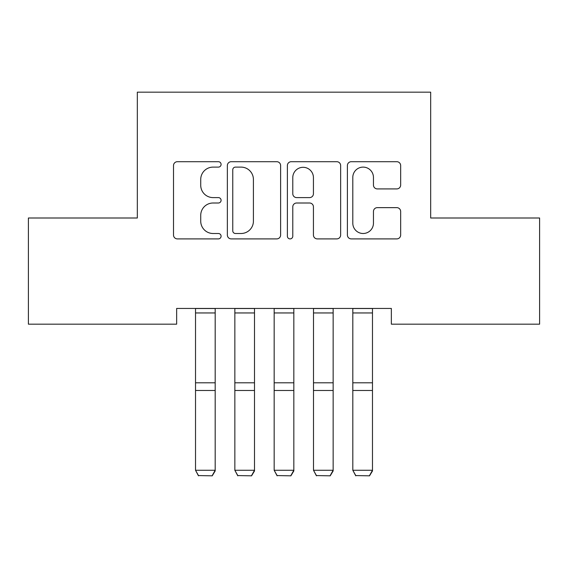 <?xml version="1.0" encoding="UTF-8"?>
<svg xmlns="http://www.w3.org/2000/svg" width="568" height="568" viewBox="0 0 568 568"><rect width="100%" height="100%" fill="white"/><g stroke="black" fill="none" stroke-linecap="round" stroke-linejoin="round"><path stroke-width="0.85" d="M221.087 164.408A2.705 2.705 0 0 0 218.382 161.702L177.372 161.702A3.862 3.862 0 0 0 173.51 165.565L173.51 235.046A3.862 3.862 0 0 0 177.372 238.901L218.382 238.901A2.705 2.705 0 0 0 221.087 236.203A2.705 2.705 0 0 0 218.382 233.498L213.078 233.498A12.354 12.354 0 0 1 200.724 221.144L200.724 215.357A12.354 12.354 0 0 1 213.078 203.003L218.382 203.003A2.705 2.705 0 0 0 221.087 200.305A2.705 2.705 0 0 0 218.382 197.6L213.078 197.6A12.354 12.354 0 0 1 200.724 185.253L200.724 179.46A12.354 12.354 0 0 1 213.078 167.113L218.382 167.113A2.705 2.705 0 0 0 221.087 164.408M396.805 188.917A3.862 3.862 0 0 0 400.66 185.054L400.66 165.565A3.862 3.862 0 0 0 396.805 161.702L351.258 161.702A3.862 3.862 0 0 0 347.396 165.565L347.396 235.046A3.862 3.862 0 0 0 351.258 238.901L396.805 238.901A3.862 3.862 0 0 0 400.66 235.046L400.66 211.495A3.862 3.862 0 0 0 396.805 207.639L377.308 207.639A3.862 3.862 0 0 0 373.453 211.495L373.453 223.174A10.323 10.323 0 0 1 363.129 233.498A10.323 10.323 0 0 1 352.799 223.174L352.799 177.436A10.323 10.323 0 0 1 363.129 167.113A10.323 10.323 0 0 1 373.453 177.436L373.453 185.054A3.862 3.862 0 0 0 377.308 188.917L396.805 188.917M391.352 308.445L176.648 308.445L176.648 324.172L28.4 324.172L28.4 217.998L137.328 217.998L137.328 92.165L430.672 92.165L430.672 217.998L539.6 217.998L539.6 324.172L391.352 324.172L391.352 308.445M280.62 165.565A3.862 3.862 0 0 0 276.765 161.702L231.219 161.702A3.862 3.862 0 0 0 227.356 165.565L227.356 235.046A3.862 3.862 0 0 0 231.219 238.901L276.765 238.901A3.862 3.862 0 0 0 280.62 235.046L280.62 165.565M291.235 161.702L336.781 161.702A3.862 3.862 0 0 1 340.644 165.565L340.644 235.046A3.862 3.862 0 0 1 336.781 238.901L317.292 238.901A3.862 3.862 0 0 1 313.429 235.046L313.429 206.866A3.862 3.862 0 0 0 309.574 203.003L296.638 203.003A3.862 3.862 0 0 0 292.783 206.866L292.783 236.203A2.705 2.705 0 0 1 290.078 238.901A2.705 2.705 0 0 1 287.38 236.203L287.38 165.565A3.862 3.862 0 0 1 291.235 161.702M235.464 167.113A2.705 2.705 0 0 0 232.759 169.811L232.759 230.8A2.705 2.705 0 0 0 235.464 233.498L241.059 233.498A12.354 12.354 0 0 0 253.413 221.144L253.413 179.46A12.354 12.354 0 0 0 241.059 167.113L235.464 167.113M313.429 177.628A10.323 10.323 0 0 0 303.106 167.304A10.323 10.323 0 0 0 292.783 177.628L292.783 193.745A3.862 3.862 0 0 0 296.638 197.6L309.574 197.6A3.862 3.862 0 0 0 313.429 193.745L313.429 177.628M215.187 308.445L215.187 470.936L212.233 475.835L198.473 475.565L212.233 475.835M198.473 475.835L195.52 470.261L215.187 470.261L212.233 475.565M195.52 308.445L195.52 470.261L198.473 475.565M254.507 308.445L254.507 470.936L251.56 475.835L237.793 475.565L251.56 475.835M237.793 475.835L234.847 470.261L254.507 470.261L251.56 475.565M234.847 308.445L234.847 470.261L237.793 475.565M293.834 308.445L293.834 470.936L290.88 475.835L277.12 475.565L290.88 475.835M277.12 475.835L274.166 470.261L293.834 470.261L290.88 475.565M274.166 308.445L274.166 470.261L277.12 475.565M333.153 308.445L333.153 470.936L330.207 475.835L316.44 475.565L330.207 475.835M316.44 475.835L313.493 470.261L333.153 470.261L330.207 475.565M313.493 308.445L313.493 470.261L316.44 475.565M372.48 308.445L372.48 470.936L369.527 475.835L355.767 475.565L369.527 475.835M355.767 475.835L352.813 470.261L372.48 470.261L369.527 475.565M352.813 308.445L352.813 470.261L355.767 475.565M215.187 308.523L195.52 308.523M215.187 382.796L195.52 382.796M215.187 390.486L195.52 390.486M215.187 312.954L195.52 312.954M254.507 308.523L234.847 308.523M254.507 382.796L234.847 382.796M254.507 390.486L234.847 390.486M254.507 312.954L234.847 312.954M293.834 308.523L274.166 308.523M293.834 382.796L274.166 382.796M293.834 390.486L274.166 390.486M293.834 312.954L274.166 312.954M333.153 308.523L313.493 308.523M333.153 382.796L313.493 382.796M333.153 390.486L313.493 390.486M333.153 312.954L313.493 312.954M372.48 308.523L352.813 308.523M372.48 382.796L352.813 382.796M372.48 390.486L352.813 390.486M372.48 312.954L352.813 312.954"/></g></svg>
